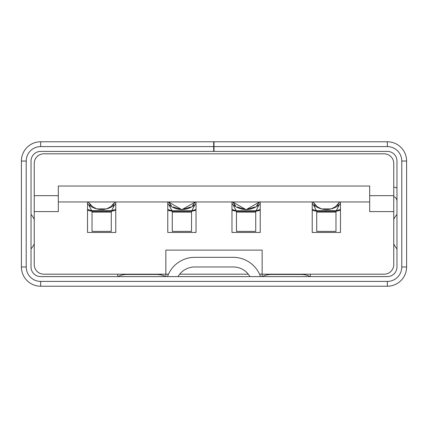 <?xml version="1.0" encoding="UTF-8"?>
<svg xmlns="http://www.w3.org/2000/svg" width="428" height="428" viewBox="0 0 428 428"><rect width="100%" height="100%" fill="white"/><g stroke="black" fill="none" stroke-linecap="round" stroke-linejoin="round"><path stroke-width="0.64" d="M157.825 286.225L342.4 286.225M406.6 205.975L406.6 202.765A16.05 16.05 0 0 0 406.6 202.744M118.331 276.595A9.63 3.296 0 0 1 127.33 274.471L156.22 274.471A9.63 3.296 -0 0 1 165.224 276.595M369.685 195.655L393.76 195.655L393.76 211.593L369.685 211.593L369.685 186.025L58.315 186.025L58.315 211.593L34.24 211.593L34.24 264.558A9.63 9.63 0 0 0 43.87 274.188L165.85 274.188L165.85 276.595M117.7 274.188L117.7 276.402M259.523 274.188L262.15 274.188L262.15 276.402M262.776 276.595A9.63 3.296 0 0 1 271.78 274.471L300.67 274.471A9.63 3.296 0 0 1 309.669 276.595M310.3 274.188L310.3 276.595M406.6 246.18A3.21 3.21 -0 0 0 406.6 246.17A3.21 3.21 -0.6 0 1 406.6 246.18L406.6 217.13A3.21 3.21 0 0 0 406.6 217.13L406.6 246.18M40.66 281.41L40.66 286.225L387.34 286.225A19.26 19.26 0 0 0 406.6 266.965L406.6 161.035A19.26 19.26 0 0 0 387.34 141.775L213.679 141.775L213.679 146.59L40.66 146.59A14.445 14.445 0 0 0 26.215 161.035L26.215 266.965A14.445 14.445 0 0 0 40.66 281.41L387.34 281.41A14.445 14.445 0 0 0 401.785 266.965L401.785 161.035A14.445 14.445 0 0 0 387.34 146.59L214 146.59L214 151.405L387.34 151.405A9.63 9.63 0 0 1 396.97 161.035L396.97 266.965A9.63 9.63 0 0 1 387.34 276.595L40.66 276.595A9.63 9.63 0 0 1 31.03 266.965L31.03 161.035A9.63 9.63 0 0 1 40.66 151.405L214 151.405M34.24 219.457A19.26 19.26 0 0 0 31.03 214.417M31.03 248.893A19.26 19.26 0 0 0 34.24 243.853M278.2 141.775L342.4 141.775M214 141.775L214 146.59M396.97 248.893A19.26 19.26 180 0 1 393.76 243.853A19.26 19.26 180 0 0 396.97 248.893M396.97 214.417A19.26 19.26 0 0 0 393.76 219.457M21.4 172.27L21.4 162.64M21.4 217.13L21.4 246.18L21.4 217.13M213.679 141.775L40.66 141.775A19.26 19.26 0 0 0 21.4 161.035L21.4 266.965L26.215 266.965M40.66 286.225A19.26 19.26 0 0 1 21.4 266.965M213.679 151.405L213.679 146.59M270.175 286.225L278.2 286.225M77.575 286.225L85.6 286.225L77.575 286.225M85.6 286.225L149.8 286.225M178.059 276.595A19.26 19.26 0 0 1 194.74 266.965L233.26 266.965A19.26 19.26 0 0 1 249.941 276.595M260.497 276.595A28.89 28.89 0 0 0 233.26 257.335L194.74 257.335A28.89 28.89 0 0 0 167.503 276.595M393.76 196.618A4.815 4.815 0 0 1 396.97 201.16M396.97 188.053A16.05 16.05 0 0 0 393.76 187.041M168.461 201.963L181.9 209.667L173.228 207.029M171.489 205.675L170.093 204.247M196.024 203.407L194.708 205.151L191.787 210.779L172.013 210.779L172.27 211.272L191.53 211.272L196.024 210.319M196.024 209.426L191.787 210.779L191.53 211.272L191.53 231.393L172.27 231.393L172.27 212.133L191.53 212.133M190.621 206.997L181.9 209.667L195.339 201.963M193.724 204.226L192.295 205.686M167.776 209.42L172.013 210.779L169.092 205.151L170.954 205.178L168.455 201.963M195.345 201.963L192.846 205.178L194.708 205.151C186.169 210.999 177.631 210.999 169.092 205.151L167.776 203.407M167.776 210.319L172.27 211.272L172.27 212.133M115.774 201.963L115.774 232.458L87.526 232.458L87.526 201.963M58.315 201.963L369.685 201.963M393.76 195.655L393.76 163.442A9.63 9.63 0 0 0 384.13 153.812L43.87 153.812A9.63 9.63 0 0 0 34.24 163.442L34.24 195.655L58.315 195.655M34.24 211.593L34.24 195.655M260.224 201.963L260.224 232.458L231.976 232.458L231.976 201.963M340.474 201.963L340.474 232.458L312.226 232.458L312.226 201.963M168.477 274.188L165.85 274.188L165.85 250.113L262.15 250.113L262.15 274.188L384.13 274.188A9.63 9.63 0 0 0 393.76 264.558L393.76 211.593M196.024 201.963L196.024 232.458L167.776 232.458L167.776 201.963M179.707 274.188L248.294 274.188M88.211 201.963L92.576 206.751L96.867 208.912L106.433 208.912L110.724 206.751L115.095 201.963M90.089 204.525L91.18 205.622M93.438 207.329L96.049 208.623M97.932 209.217L103.79 209.517M107.482 208.532L110.076 207.189M112.409 205.36L112.746 205.028M87.526 203.407L88.842 205.151C97.381 210.999 105.919 210.999 114.458 205.151L111.564 210.715L91.736 210.715L88.842 205.151L90.704 205.178L88.205 201.963M115.774 203.407L114.458 205.151L112.596 205.178L114.324 203.15M115.774 209.313L111.564 210.715L111.28 211.272L115.774 210.319M87.526 210.319L92.02 211.272L91.736 210.715L87.526 209.313M87.526 210.335L92.015 211.272L111.28 211.272L92.02 211.272L92.02 231.393L111.28 231.393L111.28 211.272L115.774 210.335M312.911 201.963L317.276 206.751L321.567 208.912L331.133 208.912L335.424 206.751L339.795 201.963M314.789 204.525L315.875 205.622M318.138 207.329L320.749 208.623M322.632 209.217L328.49 209.517M332.182 208.532L334.776 207.189M337.109 205.36L337.446 205.028M312.226 203.407L313.542 205.151C322.081 210.999 330.619 210.999 339.158 205.151L336.264 210.715L316.436 210.715L313.542 205.151L315.404 205.178L312.905 201.963M340.474 203.407L339.158 205.151L337.296 205.178L339.024 203.15M340.474 209.313L336.264 210.715L335.98 211.272L340.474 210.319M312.226 210.319L316.72 211.272L316.436 210.715L312.226 209.313M312.226 210.335L316.715 211.272L335.98 211.272L316.72 211.272L316.72 231.393L335.98 231.393L335.98 211.272L340.474 210.335M232.661 201.963L246.1 209.667L237.428 207.029M235.689 205.675L234.293 204.247M260.224 203.407L258.908 205.151L255.987 210.779L236.213 210.779L236.47 211.272L255.73 211.272L260.224 210.319M260.224 209.426L255.987 210.779L255.73 211.272L255.73 231.393L236.47 231.393L236.47 212.133L255.73 212.133M254.821 206.997L246.1 209.667L259.539 201.963M257.924 204.226L256.495 205.686M231.976 209.42L236.213 210.779L233.292 205.151L235.154 205.178L232.655 201.963M259.545 201.963L257.046 205.178L258.908 205.151C250.369 210.999 241.831 210.999 233.292 205.151L231.976 203.407M231.976 210.319L236.47 211.272L236.47 212.133M127.33 274.188L127.33 274.471M156.22 274.471L156.22 274.188M271.78 274.188L271.78 274.471M300.67 274.471L300.67 274.188M26.215 161.035L21.4 161.035M387.34 286.225L387.34 281.41M401.785 266.965L406.6 266.965M406.6 161.035L401.785 161.035M387.34 146.59L387.34 141.775M40.66 141.775L40.66 146.59M92.02 212.133L111.28 212.133M316.72 212.133L335.98 212.133M167.776 210.335L172.27 211.272L191.53 211.272L196.024 210.335M231.976 210.335L236.47 211.272L255.73 211.272L260.224 210.335"/></g></svg>
